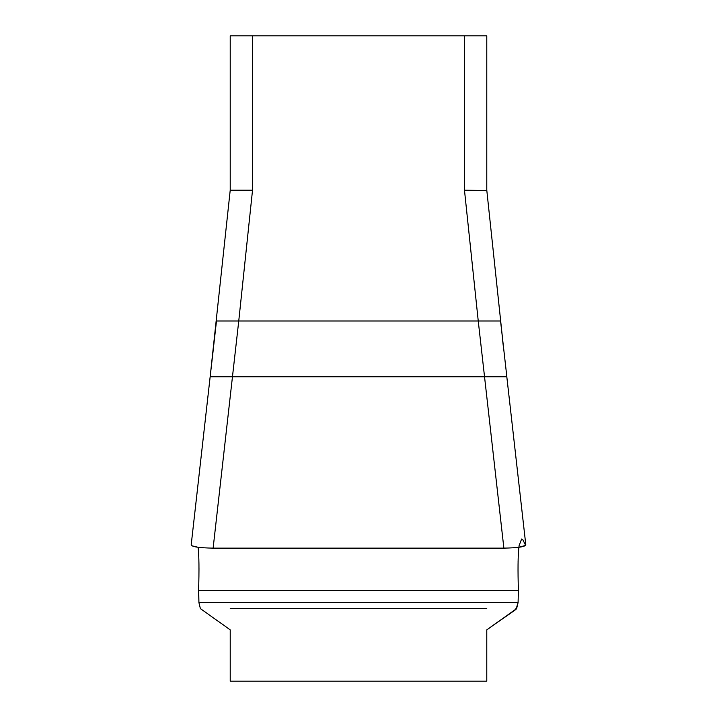 <?xml version="1.0" encoding="UTF-8"?>
<svg xmlns="http://www.w3.org/2000/svg" width="717" height="717" viewBox="0 0 717 717"><rect width="100%" height="100%" fill="white"/><g stroke="black" fill="none" stroke-linecap="round" stroke-linejoin="round"><path stroke-width="1.08" d="M515.998 609.396L518.086 602.567L518.409 590.53L518.086 602.567L516.616 608.634L486.78 629.84L486.78 681.15L230.22 681.15L230.22 629.84L200.384 608.634L198.914 602.567L198.591 590.53L198.914 602.567L200.384 608.634L230.22 629.84M230.22 190.57L230.22 35.85L486.78 35.85L486.78 190.57L464.473 190.175L464.473 35.85M252.527 35.85L252.527 190.175L230.22 190.175L210.153 376.784L216.48 321.01L478.248 321.01L464.473 190.175M252.527 190.175L238.752 321.01L213.128 548.129C198.833 547.896 191.538 546.766 191.242 544.75M503.773 350.308L502.554 339.607M515.899 608.634L516.616 608.634L518.086 602.567L518.409 590.53C517.773 570.356 517.934 555.944 518.893 547.286L525.158 545.762L525.821 544.956M191.179 544.956L191.959 545.825L198.107 547.286C199.066 555.944 199.227 570.356 198.591 590.53L518.409 590.53M486.78 629.84L515.98 609.405M525.758 544.75C525.471 546.757 518.176 547.887 503.872 548.129L484.54 376.784L506.811 376.784L525.812 544.884M503.872 548.129L213.128 548.129M191.188 544.884L210.153 376.784L484.54 376.784L478.248 321.01L486.78 321.01M230.22 608.634L486.78 608.634M518.086 562.011L518.113 560.748M518.14 559.663L518.203 557.781M518.346 554.375L518.552 550.952M518.561 550.817L519.09 545.7M519.099 545.601L521.617 539.014M522.747 539.587L525.651 545.386L518.893 547.286M198.268 548.863L198.107 547.286L192.031 545.87M198.475 551.328L198.519 552.018M198.717 555.738L198.761 556.679M198.914 562.325L198.95 564.387M198.976 568.357L198.968 570.589M198.681 587.68L198.914 602.567L200.384 608.634M232.46 376.784L238.752 321.01M500.52 321.01L478.248 321.01L484.54 376.784M198.914 602.567L518.086 602.567M213.558 347.064L210.153 376.784M486.78 190.175L503.442 347.064M500.556 321.01L506.847 376.784"/></g></svg>
